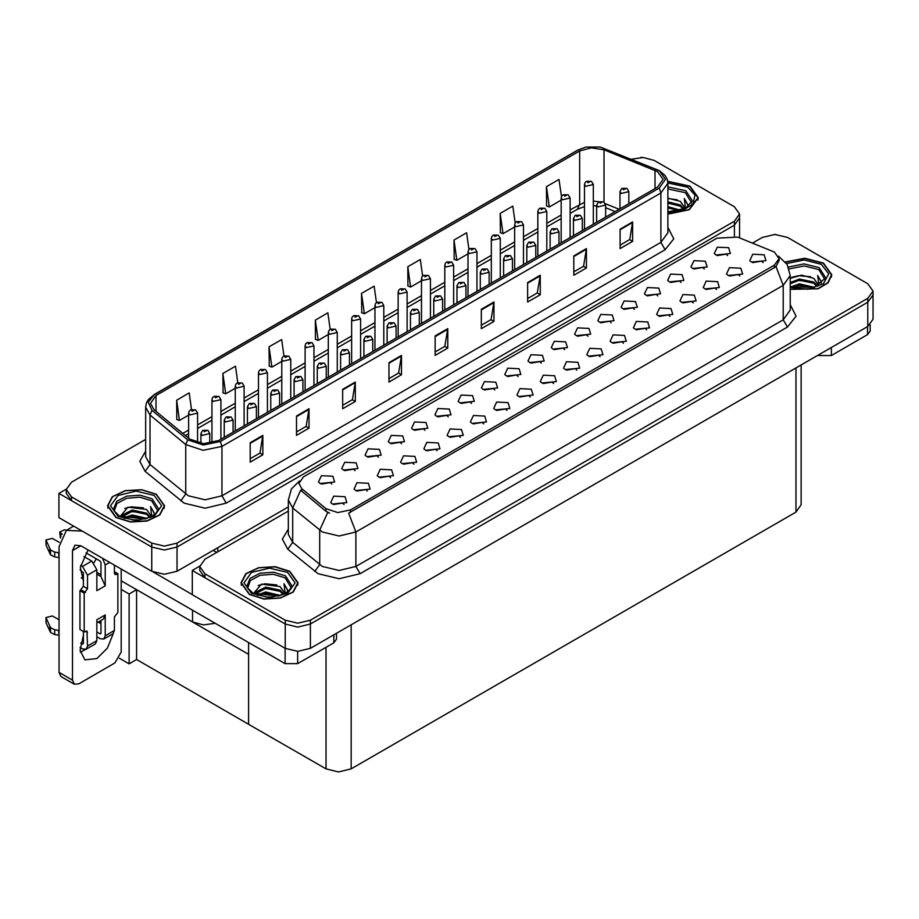 <?xml version="1.0" encoding="UTF-8"?>
<svg xmlns="http://www.w3.org/2000/svg" width="919" height="919" viewBox="0 0 919 919"><rect width="100%" height="100%" fill="white"/><g stroke="black" fill="none" stroke-linecap="round" stroke-linejoin="round"><path stroke-width="1.38" d="M215.08 623.254L203.421 624.954L192.542 621.979L121.182 580.785M288.348 506.978L176.999 571.273L164.386 574.283L151.784 571.273L58.908 517.65L58.908 493.388L151.784 547.012L164.386 550.021L176.999 547.012L734.396 225.189L739.623 217.918L734.396 225.189L176.999 547.012L164.386 550.021L151.784 547.012L71.51 500.671L66.294 493.388L66.294 489.505L71.51 496.788L151.784 543.129L164.386 546.139L176.999 543.129L734.396 221.307L739.623 214.035L734.396 206.752L654.133 160.411L643.208 157.448L631.502 159.182M642.197 157.402L640.853 157.402M66.306 489.115L58.908 493.388M801.184 364.969L801.184 504.818L795.969 512.101L351.184 768.893L338.571 771.903L325.969 768.893L248.647 724.252L248.647 654.374L136.563 589.665L129.085 593.984L121.182 589.424M136.563 589.665L136.563 659.543L129.085 663.863L119.344 658.234M129.085 663.863L129.085 593.984M248.647 642.634L248.647 724.252L136.563 659.543M424.9 430.287L423.464 428.782L414.469 430.287M425.991 422.476L414.561 421.901L411.609 428.288L413.378 429.747L427.76 428.288L425.991 422.476M727.561 255.551L726.125 254.046L717.119 255.551M728.641 247.728L717.222 247.154L714.27 253.552L716.039 255.011L730.41 253.552L728.641 247.728M716.51 289.485L715.074 287.98L706.068 289.485M717.59 281.673L706.171 281.099L703.219 287.498L704.988 288.957L719.359 287.498L717.59 281.673M448.185 416.847L446.749 415.342L437.743 416.847M449.265 409.024L437.846 408.461L434.894 414.848L436.663 416.307L451.034 414.848L449.265 409.024M646.666 329.818L645.23 328.313L636.224 329.818M647.746 321.995L636.327 321.432L633.375 327.819L635.144 329.278L649.515 327.819L647.746 321.995M587.873 336.193L586.437 334.688L577.431 336.193M588.953 328.382L577.534 327.807L574.582 334.206L576.351 335.665L590.722 334.206L588.953 328.382M506.978 410.46L505.542 408.955L496.536 410.46M508.058 402.648L496.639 402.074L493.687 408.473L495.456 409.931L509.827 408.473L508.058 402.648M657.717 295.872L656.281 294.367L647.275 295.872M658.797 288.061L647.378 287.486L644.426 293.885L646.195 295.332L660.566 293.885L658.797 288.061M576.822 370.139L575.386 368.634L566.38 370.139M577.902 362.327L566.483 361.753L563.531 368.151L565.3 369.599L579.671 368.151L577.902 362.327M611.146 322.753L609.711 321.248L600.716 322.753M612.238 314.941L600.819 314.367L597.855 320.765L599.625 322.224L614.007 320.765L612.238 314.941M530.252 397.019L528.816 395.515L519.821 397.019M531.343 389.208L519.913 388.634L516.96 395.032L518.73 396.491L533.112 395.032L531.343 389.208M680.99 282.432L679.555 280.927L670.56 282.432M682.082 274.62L670.663 274.046L667.711 280.444L669.469 281.892L683.851 280.444L682.082 274.62M600.096 356.698L598.66 355.193L589.665 356.698M601.187 348.887L589.757 348.312L586.804 354.711L588.574 356.158L602.956 354.711L601.187 348.887M355.056 470.608L353.62 469.104L344.625 470.608M356.147 462.797L344.717 462.223L341.765 468.621L343.534 470.068L357.916 468.621L356.147 462.797M471.458 403.395L470.023 401.902L461.028 403.395M472.55 395.584L461.131 395.009L458.167 401.408L459.937 402.867L474.319 401.408L472.55 395.584M367.29 491.114L365.854 489.609L356.848 491.114M368.37 483.302L356.951 482.728L353.999 489.115L355.768 490.574L370.139 489.115L368.37 483.302M541.302 363.074L539.867 361.569L530.872 363.074M542.394 355.262L530.975 354.688L528.011 361.087L529.781 362.546L544.163 361.087L542.394 355.262M413.849 464.221L412.413 462.728L403.418 464.221M414.928 456.41L403.51 455.835L400.558 462.234L402.327 463.693L416.698 462.234L414.928 456.41M483.693 423.9L482.257 422.395L473.262 423.9M484.784 416.089L473.354 415.514L470.402 421.913L472.171 423.372L486.542 421.913L484.784 416.089M564.588 349.634L563.152 348.129L554.157 349.634M565.679 341.822L554.249 341.248L551.297 347.646L553.066 349.105L567.448 347.646L565.679 341.822M437.134 450.781L435.698 449.276L426.692 450.781M438.214 442.969L426.795 442.395L423.843 448.794L425.612 450.253L439.983 448.794L438.214 442.969M634.432 309.312L632.996 307.808L624.001 309.312M635.523 301.501L624.093 300.927L621.141 307.325L622.91 308.773L637.292 307.325L635.523 301.501M553.537 383.579L552.101 382.074L543.106 383.579M554.628 375.768L543.198 375.193L540.246 381.592L542.015 383.039L556.386 381.592L554.628 375.768M494.744 389.955L493.308 388.45L484.313 389.955M495.835 382.143L484.405 381.569L481.453 387.967L483.222 389.426L497.604 387.967L495.835 382.143M739.784 276.045L738.348 274.54L729.353 276.045M740.875 268.233L729.445 267.659L726.492 274.057L728.262 275.516L742.644 274.057L740.875 268.233M460.408 437.341L458.972 435.836L449.977 437.341M461.499 429.529L450.069 428.955L447.116 435.353L448.886 436.812L463.268 435.353L461.499 429.529M331.77 484.049L330.335 482.544L321.34 484.049M332.862 476.237L321.443 475.663L318.479 482.061L320.249 483.52L334.631 482.061L332.862 476.237M401.614 443.728L400.179 442.223L391.184 443.728M402.706 435.916L391.287 435.342L388.323 441.74L390.093 443.188L404.475 441.74L402.706 435.916M344.005 504.554L342.569 503.049L333.574 504.554M345.084 496.742L333.666 496.168L330.714 502.567L332.483 504.014L346.854 502.567L345.084 496.742M763.069 262.604L761.633 261.099L752.638 262.604M764.16 254.793L752.73 254.218L749.778 260.617L751.547 262.076L765.929 260.617L764.16 254.793M518.029 376.514L516.593 375.009L507.587 376.514M519.109 368.703L507.69 368.128L504.738 374.527L506.507 375.986L520.878 374.527L519.109 368.703M390.564 477.673L389.128 476.168L380.133 477.673M391.655 469.85L380.225 469.276L377.272 475.674L379.042 477.133L393.424 475.674L391.655 469.85M704.276 268.991L702.84 267.486L693.845 268.991M705.367 261.18L693.937 260.605L690.985 266.992L692.754 268.451L707.136 266.992L705.367 261.18M623.381 343.258L621.945 341.753L612.95 343.258M624.472 335.446L613.042 334.872L610.09 341.259L611.859 342.718L626.241 341.259L624.472 335.446M378.341 457.168L376.905 455.663L367.899 457.168M379.421 449.357L368.002 448.782L365.05 455.181L366.819 456.628L381.19 455.181L379.421 449.357M693.225 302.925L691.789 301.421L682.794 302.925M694.316 295.114L682.886 294.539L679.934 300.938L681.703 302.397L696.085 300.938L694.316 295.114M669.94 316.366L668.504 314.872L659.509 316.366M671.031 308.554L659.601 307.98L656.648 314.378L658.418 315.837L672.8 314.378L671.031 308.554M774.407 252.082L737.658 237.045L717.107 238.09L303.546 476.858L298.847 483.405L301.754 488.724L325.981 508.701L337.721 512.618L350.472 509.942L774.407 265.177L779.105 258.63L774.407 252.082M775.625 234.437L774.28 234.437M199.733 566.15L192.335 570.423L285.2 624.047L297.813 627.057L310.415 624.047L867.823 302.225L873.05 294.953L867.823 302.225L310.415 624.047L297.813 627.057L285.2 624.047L204.937 577.706L199.722 570.423L199.722 566.541L204.937 573.824L285.2 620.164L297.813 623.174L310.415 620.164L867.823 298.342L873.05 291.07L867.823 283.787L787.56 237.447L774.958 234.437L762.345 237.447L752.581 243.087M192.335 570.423L192.335 594.685L285.2 648.309L297.813 651.318L310.415 648.309L867.823 326.486L873.05 319.215L873.05 291.07M667.86 214.138L689.284 209.739L698.337 197.7L689.985 186.063L667.699 181.284M156.276 494.192L141.675 489.689L125.191 490.62L112.382 496.685L107.58 505.841L115.932 517.489L130.544 521.992L147.017 521.05L159.826 514.985L164.627 505.841L156.276 494.192M657.544 171.6L663.104 179.366L657.544 187.131L218.642 440.523L203.536 443.693L189.613 439.052L153.887 409.598L150.452 403.303L156.023 395.538L579.625 150.969L591.422 147.798L603.978 149.74L657.544 171.6M659.222 170.624L600.21 147.097L585.943 147.097L577.948 150.004L154.346 394.573L148.154 402.223L151.945 410.391L187.671 439.845L203.329 445.06L220.319 441.488L659.222 188.096L665.482 179.366L659.222 170.624M250.244 442.705L250.244 462.119L262.845 454.836L262.845 435.422L250.244 442.705M250.244 458.673L259.951 453.067L262.845 435.422M259.87 453.113L262.845 454.836M296.469 416.02L296.469 435.434L309.071 428.151L309.071 408.737L296.469 416.02M296.469 431.987L306.176 426.382L309.071 408.737M306.096 426.427L309.071 428.151M342.695 389.334L342.695 408.737L355.297 401.465L355.297 382.051L342.695 389.334M342.695 405.29L352.402 399.685L355.297 382.051M352.322 399.742L355.297 401.465M388.921 362.637L388.921 382.051L401.534 374.768L401.534 355.366L388.921 362.637M388.921 378.605L398.628 372.999L401.534 355.366M398.547 373.045L401.534 374.768M620.049 229.199L620.049 248.612L632.663 241.329L632.663 221.916L620.049 229.199M620.049 245.166L629.768 239.56L632.663 221.916M629.676 239.606L632.663 241.329M573.824 255.884L573.824 275.298L586.437 268.015L586.437 248.612L573.824 255.884M573.824 271.852L583.542 266.246L586.437 248.612M583.45 266.292L586.437 268.015M527.598 282.57L527.598 301.983L540.211 294.712L540.211 275.298L527.598 282.57M527.598 298.537L537.316 292.931L540.211 275.298M537.224 292.989L540.211 294.712M481.372 309.266L481.372 328.669L493.985 321.397L493.985 301.983L481.372 309.266M481.372 325.234L491.079 319.628L493.985 301.983M490.999 319.674L493.985 321.397M435.147 335.952L435.147 355.366L447.76 348.083L447.76 328.669L435.147 335.952M435.147 351.92L444.853 346.314L447.76 328.669M444.773 346.36L447.76 348.083M145.696 439.397L71.51 482.234L66.294 489.505M283.982 355.975L281.673 339.548L269.072 346.819L269.267 366.118M237.757 382.706L235.448 366.233L222.846 373.505L223.041 392.804M191.543 409.46L189.222 392.918L176.62 400.202L176.816 419.489M422.671 275.999L420.351 259.48L407.749 266.751L407.956 286.05M468.92 249.44L466.576 232.783L453.975 240.066L454.181 259.365M515.18 222.972L512.813 206.097L500.2 213.38L500.407 232.668M561.452 196.632L559.039 179.412L546.426 186.695L546.633 205.982M330.208 329.278L327.899 312.851L315.297 320.134L315.493 339.421M376.434 302.615L374.125 286.165L361.523 293.448L361.73 312.736M361.523 293.448L364.372 313.724L374.929 307.635M364.372 313.724L361.523 312.667M407.749 266.751L410.598 287.038L421.488 280.743M410.598 287.038L407.749 285.97M453.975 240.066L456.823 260.353L468.047 253.862M456.823 260.353L453.975 259.284M500.2 213.38L503.049 233.656L514.617 226.982M503.049 233.656L500.2 232.599M546.426 186.695L549.275 206.97L561.176 200.101M549.275 206.97L546.426 205.902M315.297 320.134L318.146 340.409L328.359 334.516M318.146 340.409L315.297 339.352M269.072 346.819L271.909 367.106L281.8 361.397M271.909 367.106L269.072 366.038M222.846 373.505L225.683 393.791L235.241 388.277M225.683 393.791L222.846 392.723M176.62 400.202L179.458 420.477L188.671 415.158M179.458 420.477L176.62 419.42M790.191 289.382L818.094 288.796L828.111 282.799L831.764 274.735L823.413 263.087L804.78 258.296L785.366 261.904M289.703 571.227L275.091 566.713L258.618 567.655L245.81 573.72L241.008 582.876L249.359 594.513L263.971 599.027L280.444 598.085L293.253 592.02L298.055 582.876L289.703 571.227M779.105 258.63L779.105 260.594L775.969 266.464L774.407 267.601L348.669 513.17L355.929 532.021L339.122 536.041L322.316 532.021L292.656 507.92L288.348 500.051L288.348 534.502L292.656 542.371L322.316 566.472L339.122 570.492L355.929 566.472L783.229 319.766L790.191 310.059L790.191 275.608L783.229 285.315L775.969 266.464M329.588 513.17L325.981 511.343L300.674 490.275L292.656 507.92L292.656 542.371L287.785 549.194L282.409 539.074L288.348 529.057M288.348 511.102L204.937 559.257L199.722 566.541M197.585 442.82L197.585 413.056L189.98 414.871L188.671 413.056L189.153 411.287L190.451 409.966L192.037 410.046L192.082 411.23L194.185 410.023L192.128 410L193.725 410.632L192.037 410.046M192.128 410L190.612 409.874M209.819 443.406L209.819 433.561L202.203 435.376L200.905 433.561L202.685 430.46L204.259 430.551L204.305 431.735L206.407 430.529L204.351 430.494L205.959 431.126L204.259 430.551M204.351 430.494L202.835 430.379M220.87 439.236L220.87 399.616L213.265 401.431L211.956 399.616L212.438 397.847L213.736 396.514L215.322 396.606L215.356 397.789L217.458 396.583L215.414 396.56L217.01 397.192L215.322 396.606M215.414 396.56L213.886 396.434M244.155 425.796L244.155 386.175L236.539 387.99L235.241 386.175L235.723 384.406L237.01 383.074L238.595 383.166L238.641 384.349L240.744 383.143L239.296 383.487M238.687 383.108L237.171 382.993M239.25 383.981L238.595 383.166M267.429 412.355L267.429 372.735L259.824 374.55L258.515 372.735L258.997 370.966L260.295 369.633L261.881 369.725L261.926 370.908L264.029 369.702L261.972 369.668L263.569 370.3L261.881 369.725M261.972 369.668L260.456 369.553M233.104 432.171L233.104 420.109L225.488 421.936L224.179 420.109L225.959 417.019L227.544 417.111L227.59 418.294L229.693 417.077L227.636 417.054L229.233 417.685L227.544 417.111M227.636 417.054L226.12 416.939M256.378 418.731L256.378 406.669L248.773 408.495L247.464 406.669L249.244 403.579L250.83 403.671L250.876 404.854L252.978 403.636L251.519 403.992M250.921 403.613L249.394 403.498M251.484 404.475L250.83 403.671M279.663 405.29L279.663 393.229L272.047 395.055L270.749 393.229L272.529 390.138L274.103 390.23L274.149 391.414L276.251 390.196L274.195 390.173L275.803 390.805L274.103 390.23M274.195 390.173L272.679 390.058M302.948 391.85L302.948 379.788L295.332 381.615L294.023 379.788L295.803 376.698L297.388 376.79L297.434 377.973L299.537 376.756L297.48 376.733L299.077 377.364L297.388 376.79M297.48 376.733L295.964 376.618M831.396 347.531L831.396 355.538L867.536 334.665L867.536 326.659M870.144 324.844L870.144 331.024L867.536 334.665M831.396 355.538L818.783 355.538L818.783 354.803M818.151 355.171L818.783 355.538M85.41 649.538L80.286 652.306M113.29 633.536L107.454 648.079L96.817 658.624L84.927 659.796L80.045 650.261L83.365 635.328M83.365 579.073L81.228 577.844M101.01 574.708L96.817 572.284M297.687 651.318L297.687 663.667L333.827 642.795L333.827 634.788M216.792 552.422L213.219 550.355M192.335 594.593L153.312 572.066M96.254 558.821L93.899 562.853M100.16 620.888L100.125 623.174M72.44 680.163L74.29 684.241L60.838 676.487L58.988 672.398L72.44 680.163L72.44 550.607L74.898 545.162L80.838 545.748L285.085 663.667L285.085 648.228M82.147 531.067L66.375 530.401L58.988 546.725L58.988 672.398M74.29 684.241L78.747 683.805L114.886 662.944L121.182 652.019L121.182 569.045M83.365 580.98L80.309 567.379L88.132 549.953M336.434 633.283L336.434 639.164L333.827 642.795M297.687 663.667L285.085 663.667M109.671 562.394L105.214 564.967L105.214 585.828L101.01 576.546L96.817 574.122M80.045 647.481L82.526 648.917L86.087 649.274L87.569 646L96.817 640.669L96.817 619.797L105.214 614.949L105.214 635.81L114.461 630.48L114.461 616.89L117.827 612.525L117.827 573.697L114.461 571.756M96.817 640.669L95.335 643.932L86.087 649.274M58.988 619.797L52.429 616.017L45.95 617.557L46.076 622.979L50.579 632.548L54.635 634.535L54.635 629.687L58.988 630.48M96.817 622.818L103.376 619.027L105.214 614.949M101.01 620.394L101.01 633.386L100.171 633.869L101.01 633.386M96.817 631.927L100.171 633.869M114.461 630.48L112.98 633.742L103.744 639.073L100.171 638.728L96.817 636.787M103.744 639.073L105.214 635.81M91.774 561.084L96.817 569.814L87.569 575.156L82.526 566.426L91.774 561.084L83.916 556.558M59.298 542.336L52.429 538.373L45.95 539.924L46.076 545.335L50.579 554.904L54.635 556.891L54.635 552.043L58.988 552.836M105.214 585.828L96.817 590.687L96.817 569.814M105.214 564.967L102.537 558.27M62.228 534.318L59.724 531.975L64.502 529.849L66.719 530.194M101.01 576.546L101.01 562.543L100.171 561.084L86.018 552.916M83.365 631.445L83.365 643.576L82.526 644.058L83.365 643.576M80.045 569.849L83.365 572.732L83.365 586.322L79.999 590.687L79.999 629.504L84.203 631.927L86.949 631.054L87.569 646M87.569 575.156L87.569 588.746L84.203 593.111L79.999 590.687M80.688 565.369L82.526 566.426M58.988 557.684L58.586 552.606M58.586 557.454L54.635 556.891M54.635 552.043L50.579 550.056L45.95 539.924M50.579 550.056L50.579 554.904M49.787 548.471L49.787 553.33M101.01 623.679L98.161 622.037M117.827 573.697L115.082 574.57L114.461 573.215L114.461 565.162M84.203 593.111L84.203 631.927M58.988 635.328L58.586 630.239M80.688 643.001L82.526 644.058M58.586 635.098L54.635 634.535M59.724 531.975L60.367 538.04M54.635 629.687L50.579 627.7L45.95 617.557M50.579 627.7L50.579 632.548M49.787 626.115L49.787 630.962M667.86 188.946L685.356 192.611L691.674 202.961M667.734 181.457L689.767 186.178L698.038 197.7L689.066 209.624L667.86 213.966M667.86 198.136L680.313 201.341L684.655 207.705M667.86 211.531L672.398 211.829M667.86 206.683L680.99 210.302M667.86 207.901L679.692 210.669M667.86 201.835L680.313 204.983L684.127 209.141M667.86 203.042L680.313 206.201L683.598 209.36M684.402 209.015L684.666 207.407L680.313 201.341M685.505 208.475L684.264 198.527L687.883 204.788L687.745 206.086M684.264 198.527L687.883 205.017M667.86 198.458L677.165 199.722M667.86 203.317L676.74 204.455M667.86 208.165L676.74 209.302M789.134 268.876L804.217 265.936L818.783 269.646L825.101 279.996M785.492 262.064L804.734 258.457L823.194 263.213L831.465 274.735L827.835 282.73L817.876 288.669L790.191 289.198M790.191 278.319L801.655 275.16L813.74 278.377L818.082 284.741M799.048 288.727L805.825 288.865M790.754 286.9L799.392 283.845L814.418 287.337M791.948 287.302L799.392 285.051L813.12 287.704M790.191 282.535L799.392 278.985L813.74 282.018L817.542 286.177M790.191 283.741L799.392 280.203L813.74 283.236L817.014 286.395M817.83 286.039L818.094 284.442L813.74 278.377M818.932 285.51L817.692 275.551L821.31 281.811L821.172 283.121M817.692 275.551L821.31 282.053M791.833 277.343L798.554 275.677L810.592 276.757M794.223 281.375L798.554 280.525L810.167 281.478M794.223 286.223L798.554 285.384L810.167 286.337M114.243 511.09L116.885 503.543L126.604 498.27L139.803 497.202L151.658 500.74L157.965 511.102M156.069 494.307L164.329 505.841L159.573 514.893L146.902 520.901L130.601 521.82L116.139 517.363L107.879 505.841L112.635 496.777L125.306 490.78L141.606 489.85L156.069 494.307M120.136 516.467L128.028 507.162L146.615 509.482L150.957 515.835M131.911 519.832L138.689 519.97M123.617 517.994L132.256 514.939L147.281 518.431M124.812 518.396L132.256 516.156L145.995 518.798M121.262 517.029L121.756 515.341L132.256 510.091L146.615 513.112L150.417 517.271M121.503 517.144L132.256 511.297L146.615 514.33L149.889 517.5M150.705 517.144L150.957 515.548L146.615 509.482M151.796 516.616L150.567 506.656L154.174 512.917L154.036 514.215M150.567 506.656L154.174 513.158M124.697 508.437L131.428 506.783L143.467 507.862M127.086 512.469L131.428 511.63L143.031 512.584M127.086 517.328L131.428 516.478L143.031 517.431M247.67 588.126L250.313 580.578L260.031 575.305L273.23 574.237L285.085 577.775L291.392 588.126M289.496 571.342L297.756 582.876L293 591.928L280.329 597.924L264.029 598.855L249.566 594.398L241.306 582.876L246.062 573.812L258.733 567.816L275.034 566.885L289.496 571.342M253.564 593.502L261.455 584.185L280.042 586.506L284.385 592.87M265.338 596.868L272.116 596.994M257.044 595.03L265.683 591.974L280.709 595.466M258.239 595.432L265.683 593.192L279.422 595.834M254.689 594.065L255.183 592.376L265.683 587.115L280.042 590.147L283.845 594.306M254.931 594.168L265.683 588.332L280.042 591.365L283.316 594.536M284.132 594.179L284.385 592.571L280.042 586.506M285.223 593.64L283.994 583.691L287.601 589.952L287.463 591.25M283.994 583.691L287.601 590.182M258.124 585.472L264.856 583.806L276.895 584.886M260.514 589.504L264.856 588.665L276.458 589.619M260.514 594.352L264.856 593.513L276.458 594.467M290.714 398.915L290.714 359.295L283.109 361.11L281.8 359.295L282.282 357.514L283.58 356.193L285.166 356.285L285.2 357.468L287.302 356.25L285.258 356.227L286.854 356.859L285.166 356.285M285.258 356.227L283.73 356.112M313.999 385.475L313.999 345.843L306.383 347.669L305.085 345.843L305.567 344.074L306.854 342.753L308.439 342.844L308.485 344.028L310.588 342.81L308.531 342.787L310.128 343.419L309.14 343.166M308.531 342.787L307.015 342.672M309.094 343.649L308.439 342.844M337.273 372.023L337.273 332.402L329.668 334.229L328.359 332.402L328.841 330.633L330.139 329.312L331.725 329.404L331.77 330.587L333.873 329.37L331.816 329.347L333.413 329.978L331.725 329.404M331.816 329.347L330.3 329.232M326.222 378.41L326.222 366.348L318.617 368.174L317.308 366.348L319.088 363.258L320.674 363.338L320.72 364.533L322.822 363.315L321.363 363.671M320.765 363.292L319.238 363.177M321.328 364.154L320.674 363.338M349.507 364.969L349.507 352.907L341.891 354.723L340.593 352.907L342.373 349.817L343.947 349.898L343.993 351.092L346.095 349.875L344.039 349.852L345.647 350.484L343.947 349.898M344.039 349.852L342.523 349.737M372.792 351.529L372.792 339.467L365.176 341.282L363.867 339.467L365.647 336.377L367.232 336.457L367.278 337.652L369.381 336.434L367.324 336.411L368.921 337.043L367.232 336.457M367.324 336.411L365.808 336.297M360.558 358.582L360.558 318.962L352.953 320.788L351.644 318.962L352.126 317.193L353.424 315.872L355.01 315.964L355.044 317.147L357.146 315.929L355.102 315.906L356.698 316.538L355.01 315.964M355.102 315.906L353.574 315.791M383.843 345.142L383.843 305.522L376.227 307.348L374.929 305.522L375.411 303.752L376.698 302.431L378.283 302.523L378.329 303.707L380.432 302.489L378.375 302.466L379.972 303.098L378.984 302.845M378.375 302.466L376.859 302.351M378.938 303.327L378.283 302.523M407.117 331.702L407.117 292.081L399.512 293.896L398.203 292.081L398.685 290.312L399.983 288.991L401.569 289.071L401.614 290.266L403.717 289.048L401.66 289.025L403.257 289.657L401.569 289.071M401.66 289.025L400.144 288.911M430.402 318.261L430.402 278.641L422.797 280.456L421.488 278.641L421.97 276.872L423.268 275.551L424.854 275.631L424.9 276.826L426.99 275.608L424.946 275.585L426.542 276.217L424.854 275.631M424.946 275.585L423.418 275.47M453.687 304.821L453.687 265.2L446.071 267.015L444.773 265.2L445.255 263.431L446.542 262.11L448.127 262.191L448.173 263.374L450.276 262.168L448.219 262.145L449.816 262.777L448.828 262.524M448.219 262.145L446.703 262.03M448.782 263.006L448.127 262.191M396.066 338.089L396.066 326.027L388.461 327.842L387.152 326.027L388.932 322.937L390.518 323.017L390.564 324.2L392.666 322.994L390.609 322.971L392.206 323.603L391.207 323.35M390.609 322.971L389.082 322.856M391.172 323.833L390.518 323.017M419.351 324.648L419.351 312.586L411.735 314.401L410.437 312.586L412.217 309.485L413.791 309.577L413.837 310.76L415.939 309.554L413.883 309.531L415.491 310.162L413.791 309.577M413.883 309.531L412.367 309.404M442.636 311.196L442.636 299.146L435.02 300.961L433.711 299.146L435.491 296.044L437.076 296.136L437.122 297.319L439.225 296.113L437.168 296.079L438.765 296.711L437.076 296.136M437.168 296.079L435.652 295.964M465.91 297.756L465.91 285.706L458.305 287.521L456.996 285.706L458.776 282.604L460.362 282.696L460.408 283.879L462.51 282.673L461.051 283.018M460.453 282.638L458.926 282.524M461.016 283.512L460.362 282.696M489.195 284.316L489.195 272.265L481.579 274.08L480.281 272.265L482.061 269.164L483.635 269.256L483.681 270.439L485.783 269.233L483.727 269.198L485.335 269.83L484.336 269.577M483.727 269.198L482.211 269.083M484.302 269.6L483.635 269.256M476.961 291.38L476.961 251.76L469.356 253.575L468.047 251.76L468.529 249.991L469.827 248.67L471.413 248.75L471.458 249.934L473.561 248.727L471.504 248.704L473.101 249.336L471.413 248.75M471.504 248.704L469.988 248.578M500.246 277.94L500.246 238.32L492.641 240.135L491.332 238.32L491.814 236.551L493.112 235.218L494.698 235.31L494.744 236.493L496.834 235.287L494.79 235.253L496.386 235.896L494.698 235.31M494.79 235.253L493.262 235.138M523.531 264.5L523.531 224.879L515.915 226.694L514.617 224.879L515.099 223.11L516.386 221.778L517.971 221.87L518.017 223.053L520.12 221.847L518.672 222.191M518.063 221.812L516.547 221.697M518.626 222.685L517.971 221.87M546.805 251.059L546.805 211.439L539.2 213.254L537.891 211.439L538.373 209.658L539.671 208.337L541.257 208.429L541.302 209.612L543.405 208.406L541.946 208.751M541.348 208.372L539.832 208.257M541.911 208.774L541.257 208.429M570.09 237.619L570.09 197.987L562.485 199.814L561.176 197.987L561.658 196.218L562.956 194.897L564.542 194.989L564.588 196.172L566.678 194.954L564.634 194.931L566.23 195.563L564.542 194.989M564.634 194.931L563.106 194.817M593.375 224.167L593.375 184.547L585.759 186.373L584.461 184.547L584.943 182.778L586.23 181.457L587.815 181.548L587.861 182.732L589.964 181.514L587.907 181.491L589.504 182.123L588.516 181.87M587.907 181.491L586.391 181.376M588.47 182.353L587.815 181.548M512.48 270.875L512.48 258.813L504.864 260.64L503.555 258.813L505.335 255.723L506.92 255.815L506.966 256.998L509.069 255.781L507.012 255.758L508.609 256.39L506.92 255.815M507.012 255.758L505.496 255.643M535.754 257.435L535.754 245.373L528.149 247.2L526.84 245.373L528.62 242.283L530.206 242.375L530.252 243.558L532.354 242.34L530.895 242.696M530.297 242.317L528.77 242.202M530.86 243.179L530.206 242.375M559.039 243.994L559.039 231.933L551.423 233.759L550.125 231.933L551.905 228.842L553.479 228.934L553.525 230.118L555.627 228.9L553.571 228.877L555.179 229.509L554.18 229.256M553.571 228.877L552.055 228.762M554.146 229.279L553.479 228.934M582.324 230.554L582.324 218.492L574.708 220.319L573.41 218.492L575.179 215.402L576.764 215.494L576.81 216.677L578.913 215.46L576.856 215.437L578.453 216.068L576.764 215.494M576.856 215.437L575.34 215.322M605.598 217.114L605.598 205.052L597.993 206.867L596.684 205.052L598.464 201.962L600.05 202.042L600.096 203.237L602.198 202.019L600.739 202.375M600.141 201.996L598.614 201.881M600.704 202.858L600.05 202.042M628.883 203.673L628.883 191.612L621.267 193.427L619.969 191.612L621.749 188.521L623.323 188.602L623.369 189.796L625.471 188.579L623.415 188.556L625.023 189.188L624.024 188.935M623.415 188.556L621.899 188.441M623.99 188.958L623.323 188.602M192.542 621.979L192.542 610.239M151.784 571.273L151.784 543.129M734.396 236.034L734.396 221.307M176.999 571.273L176.999 543.129M217.757 551.859L217.757 547.735M867.823 326.486L867.823 298.342M310.415 648.309L310.415 620.164M285.2 648.309L285.2 620.164M795.969 512.101L795.969 367.979M351.184 768.893L351.184 624.771M325.969 768.893L325.969 647.332M301.754 488.724L301.754 491.366M325.981 508.701L325.981 511.343M350.472 509.942L350.472 512.354M774.407 265.177L774.407 267.601M667.86 227.303L673.73 238.814L665.103 249.727L226.2 503.118L221.996 495.846L660.899 242.444L667.86 232.737L667.86 183.249L660.899 192.944L659.222 188.096M226.2 503.118L205.19 508.15L184.179 503.118L145.133 471.378L139.757 461.258L145.696 451.24M188.384 495.846L205.19 499.856L221.996 495.846L221.996 446.347L203.122 450.31L185.718 444.509L149.992 415.055L145.696 407.186L145.696 456.686L149.992 464.554L188.384 495.846M585.943 147.097L577.948 150.004M154.346 394.573L148.441 399.409L146.408 403.108L145.696 407.186M151.945 410.391L149.992 415.055L149.992 464.554L145.133 471.378M187.671 439.845L185.718 444.509L185.718 494.008L180.848 500.832M220.319 441.488L221.996 446.347L660.899 192.944L660.899 242.444L665.103 249.727M71.51 496.788L71.51 500.671M156.023 395.538L156.023 411.356M654.994 170.371L654.994 188.59M603.978 149.74L603.978 202.065M619.188 209.268L605.311 203.662M598.981 201.675L593.375 201.135M584.461 202.329L570.09 209.854M579.625 150.969L579.625 204.351L577.408 209.245L570.09 213.472M561.176 215L546.805 223.306M537.891 228.452L523.531 236.746M514.617 241.892L500.246 250.186M491.332 255.333L476.961 263.627M468.047 268.773L453.687 277.067M444.773 282.213L430.402 290.507M421.488 295.654L407.117 303.948M398.203 309.094L383.843 317.388M374.929 322.535L360.558 330.829M351.644 335.975L337.273 344.269M328.359 349.415L313.999 357.709M305.085 362.856L290.714 371.15M281.8 376.308L267.429 384.601M258.515 389.748L244.155 398.042M235.241 403.188L220.87 411.482M211.956 416.629L197.585 424.923M188.671 430.069L182.812 433.446M615.11 211.623L605.598 207.694M435.147 336.572L447.702 329.312M481.372 309.875L493.928 302.627M527.598 283.19L540.154 275.941M573.824 256.504L586.379 249.256M620.049 229.807L632.605 222.559M388.921 363.258L401.477 356.009M342.695 389.943L355.251 382.695M296.469 416.629L309.025 409.38M250.244 443.326L262.8 436.077M360.133 573.743L355.929 566.472L355.929 532.021L783.229 285.315L783.229 319.766L787.434 327.049L360.133 573.743L339.122 578.775L318.112 573.743L287.785 549.194M327.75 512.446L319.651 530.183L319.651 564.634L314.78 571.457M790.191 304.626L796.061 316.136L787.434 327.049M204.937 573.824L204.937 577.706M80.838 545.748L72.44 550.607M60.838 536.857L60.838 533.514M87.569 588.746L83.365 586.322M46.076 540.487L46.076 545.335M116.564 574.432L114.461 573.215M85.467 592.387L81.263 589.952M87.569 632.421L85.467 631.204M46.076 618.131L46.076 622.979M667.86 186.89L685.792 190.658L692.352 200.824L685.563 208.441L667.86 211.864M667.86 182.996L687.883 187.269L694.971 195.104L693.029 203.869L682.771 210.417L667.86 212.415M788.445 267.05L804.056 263.879L819.22 267.693L825.779 277.86L814.268 287.383L790.191 286.694M786.572 263.558L804.194 259.997L821.31 264.304L828.743 273.816L823.413 283.787L807.996 289.232L790.191 287.429M113.565 508.954L116.667 501.36L126.707 496.157L140.113 495.18L152.083 498.787L158.642 508.954L155.185 514.41L144.984 519.051L119.516 516.122L114.082 510.757L113.565 508.954M154.174 495.41L161.664 505.841L154.174 516.271L136.104 520.591L118.034 516.271L110.544 505.841L118.034 495.41L136.104 491.079L154.174 495.41M246.993 585.989L250.094 578.396L260.134 573.18L273.54 572.215L285.51 575.822L292.07 585.989L288.612 591.434L278.411 596.086L252.943 593.157L247.51 587.792L246.993 585.989M287.601 572.434L295.091 582.876L287.601 593.306L269.531 597.626L251.461 593.306L243.972 582.876L251.461 572.434L269.531 568.114L287.601 572.434M739.623 237.837L739.623 214.035M667.86 183.249L667.148 179.159L665.172 175.54L659.67 170.819L600.21 147.097M577.5 150.199L153.887 394.756M596.684 205.822L593.375 205.661M584.461 206.603L577.408 209.245M561.176 218.619L546.805 226.913M537.891 232.07L523.531 240.364M514.617 245.511L500.246 253.805M491.332 258.951L476.961 267.245M468.047 272.392L453.687 280.686M444.773 285.832L430.402 294.126M421.488 299.272L407.117 307.566M398.203 312.713L383.843 321.007M374.929 326.153L360.558 334.447M351.644 339.593L337.273 347.887M328.359 353.034L313.999 361.328M305.085 366.474L290.714 374.768M281.8 379.915L267.429 388.22M258.515 393.366L244.155 401.66M235.241 406.807L220.87 415.101M211.956 420.247L197.585 428.541M188.671 433.688L185.397 435.583M790.191 275.608L787.089 264.385L778.531 256.16M299.433 480.936L291.403 488.919L288.348 500.051M197.585 413.056L195.667 409.874L190.738 409.794M188.671 438.283L188.671 413.056M209.819 433.561L207.901 430.379L202.961 430.299M200.905 443.452L200.905 433.561M220.87 399.616L218.952 396.434L214.024 396.353M211.956 443.015L211.956 399.616M244.155 386.175L242.225 382.993L237.297 382.913M235.241 430.942L235.241 386.175M267.429 372.735L265.511 369.553L260.582 369.472M258.515 417.502L258.515 372.735M233.104 420.109L231.174 416.939L226.246 416.858M224.179 437.318L224.179 420.109M256.378 406.669L254.46 403.498L249.531 403.418M247.464 423.877L247.464 406.669M279.663 393.229L277.745 390.047L272.805 389.978M270.749 410.437L270.749 393.229M302.948 379.788L301.018 376.606L296.09 376.537M294.023 396.997L294.023 379.788M66.375 530.401L73.681 526.185M698.038 197.7L698.038 200.078M831.465 274.735L831.465 277.113M164.329 505.841L164.329 508.207M107.879 505.841L107.879 508.207M297.756 582.876L297.756 585.242M241.306 582.876L241.306 585.242M290.714 359.295L288.796 356.112L283.868 356.032M281.8 404.061L281.8 359.295M313.999 345.843L312.069 342.672L307.141 342.592M305.085 390.621L305.085 345.843M337.273 332.402L335.355 329.232L330.426 329.151M328.359 377.169L328.359 332.402M326.222 366.348L324.304 363.166L319.375 363.085M317.308 383.556L317.308 366.348M349.507 352.907L347.589 349.725L342.649 349.645M340.593 370.116L340.593 352.907M372.792 339.467L370.862 336.285L365.934 336.205M363.867 356.675L363.867 339.467M360.558 318.962L358.64 315.78L353.712 315.711M351.644 363.729L351.644 318.962M383.843 305.522L381.913 302.34L376.985 302.259M374.929 350.288L374.929 305.522M407.117 292.081L405.199 288.899L400.27 288.819M398.203 336.848L398.203 292.081M430.402 278.641L428.484 275.459L423.556 275.378M421.488 323.408L421.488 278.641M453.687 265.2L451.757 262.018L446.829 261.938M444.773 309.967L444.773 265.2M396.066 326.027L394.148 322.845L389.219 322.764M387.152 343.235L387.152 326.027M419.351 312.586L417.433 309.404L412.493 309.324M410.437 329.795L410.437 312.586M442.636 299.146L440.706 295.964L435.778 295.884M433.711 316.354L433.711 299.146M465.91 285.706L463.992 282.524L459.063 282.443M456.996 302.902L456.996 285.706M489.195 272.265L487.277 269.083L482.337 269.003M480.281 289.462L480.281 272.265M476.961 251.76L475.043 248.578L470.114 248.498M468.047 296.527L468.047 251.76M500.246 238.32L498.328 235.138L493.4 235.057M491.332 283.086L491.332 238.32M523.531 224.879L521.601 221.697L516.673 221.617M514.617 269.646L514.617 224.879M546.805 211.439L544.887 208.257L539.958 208.176M537.891 256.206L537.891 211.439M570.09 197.987L568.172 194.817L563.244 194.736M561.176 242.765L561.176 197.987M593.375 184.547L591.445 181.376L586.517 181.296M584.461 229.325L584.461 184.547M512.48 258.813L510.55 255.643L505.622 255.562M503.555 276.022L503.555 258.813M535.754 245.373L533.836 242.202L528.907 242.122M526.84 262.581L526.84 245.373M559.039 231.933L557.121 228.751L552.193 228.682M550.125 249.141L550.125 231.933M582.324 218.492L580.394 215.31L575.466 215.23M573.41 235.701L573.41 218.492M605.598 205.052L603.68 201.87L598.751 201.789M596.684 222.26L596.684 205.052M628.883 191.612L626.965 188.429L622.037 188.349M619.969 208.82L619.969 191.612"/></g></svg>
